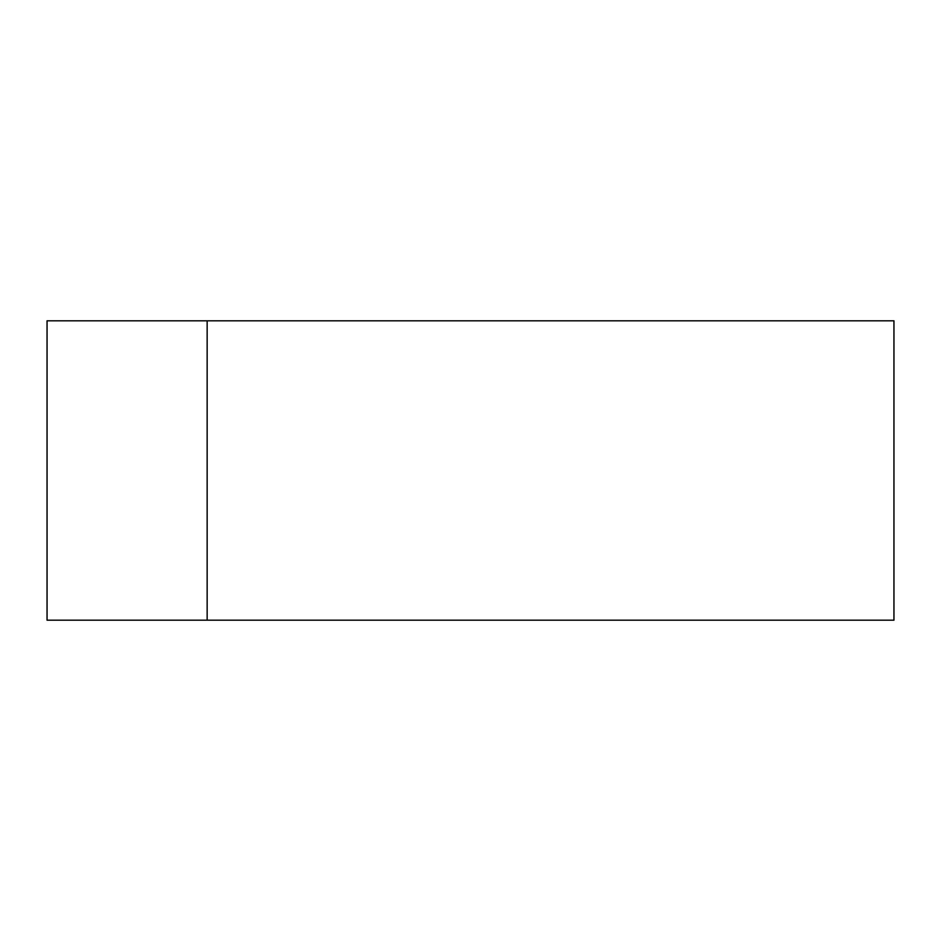 <?xml version="1.0" encoding="UTF-8"?>
<svg xmlns="http://www.w3.org/2000/svg" width="941" height="941" viewBox="0 0 941 941"><rect width="100%" height="100%" fill="white"/><g stroke="black" fill="none" stroke-linecap="round" stroke-linejoin="round"><path stroke-width="1.41" d="M893.95 620.19L47.05 620.19L47.05 320.81L893.95 320.81L893.95 620.19M207.149 620.19L207.149 320.81"/></g></svg>
